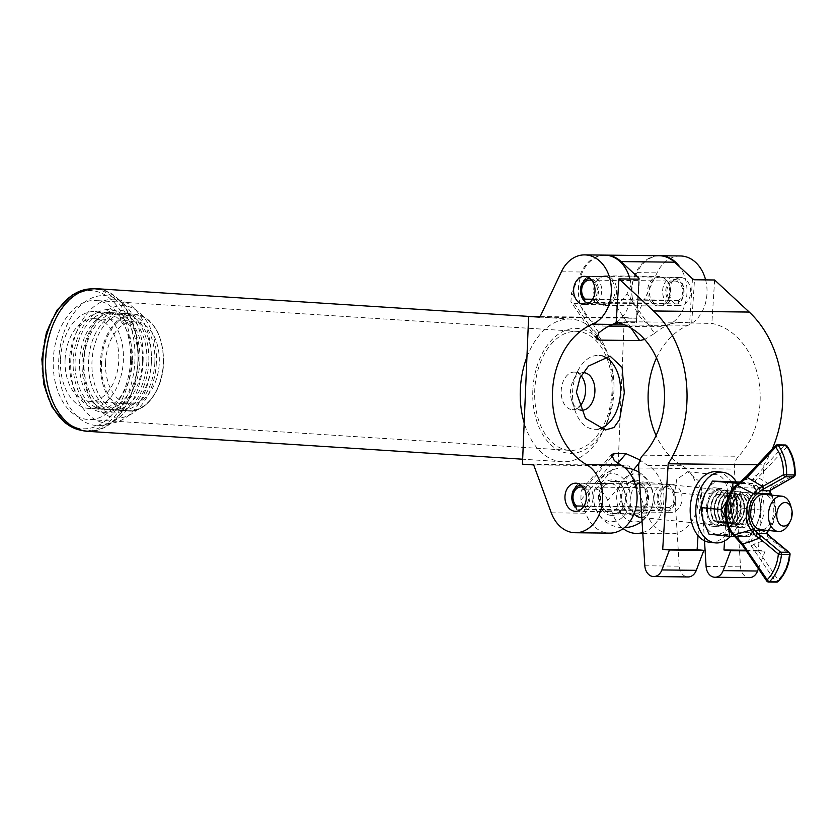 <?xml version="1.0" encoding="UTF-8"?>
<svg xmlns="http://www.w3.org/2000/svg" width="837" height="837" viewBox="0 0 837 837"><rect width="100%" height="100%" fill="white"/><g stroke="black" fill="none" stroke-linecap="round" stroke-linejoin="round"><path stroke-width="0.63" stroke-dasharray="4.18 3.14" d="M532.824 390.408A62.576 40.521 93.7 0 0 559.095 450.536A62.576 40.521 93.7 0 0 605.632 425.97A62.576 40.521 93.7 0 0 613.929 391.318A62.576 40.521 93.7 0 0 609.859 360.161A62.576 40.521 93.7 0 0 565.467 330.353A62.576 40.521 93.7 0 0 532.824 390.408M526.933 357.022A71.448 46.276 -86.3 0 1 571.2 319.127A71.448 46.276 -86.3 0 1 608.279 355.369A71.448 46.276 -86.3 0 1 612.935 390.952A71.448 46.276 -86.3 0 1 603.467 430.521A71.448 46.276 -86.3 0 1 562.056 461.731A71.448 46.276 -86.3 0 1 524.171 422.915M130.562 360.444A59.615 38.607 93.7 0 0 95.732 300.514A59.615 38.607 93.7 0 0 53.286 359.575A59.615 38.607 93.7 0 0 88.115 419.504A59.615 38.607 93.7 0 0 130.562 360.444M612.014 391.297A59.615 38.607 93.7 0 0 577.185 331.368A59.615 38.607 93.7 0 0 534.738 390.429A59.615 38.607 93.7 0 0 569.568 450.358A59.615 38.607 93.7 0 0 612.014 391.297M87.351 431.317A71.448 46.276 93.7 0 0 138.231 360.527A71.448 46.276 93.7 0 0 96.496 288.702M604.293 356.761A36.985 23.949 93.7 0 0 598.915 355.443A36.985 23.949 93.7 0 0 577.488 371.597A36.985 23.949 93.7 0 0 572.581 392.082A36.985 23.949 93.7 0 0 574.998 410.496A36.985 23.949 93.7 0 0 594.186 429.255A36.985 23.949 93.7 0 0 599.574 428.67M582.939 372.716A18.791 12.168 93.7 0 0 573.031 380.919A18.791 12.168 93.7 0 0 570.541 391.329A18.791 12.168 93.7 0 0 571.765 400.682A18.791 12.168 93.7 0 0 580.083 409.984M581.108 375.698A18.791 12.168 93.7 0 0 574.58 372.12A18.791 12.168 93.7 0 0 561.198 390.722A18.791 12.168 93.7 0 0 572.173 409.617A18.791 12.168 93.7 0 0 578.848 407.138M604.942 276.576A14.051 10.703 -89.4 0 0 604.513 276.566A14.051 10.703 -89.4 0 0 593.653 290.209A14.051 10.703 -89.4 0 0 603.77 304.647A14.051 10.703 -89.4 0 0 604.199 304.668A14.051 10.703 -89.4 0 0 615.049 291.014A14.051 10.703 -89.4 0 0 604.942 276.576M610.654 483.587A14.051 10.703 -89.4 0 0 610.225 483.577A14.051 10.703 -89.4 0 0 599.365 497.22A14.051 10.703 -89.4 0 0 609.472 511.669A14.051 10.703 -89.4 0 0 609.901 511.679A14.051 10.703 -89.4 0 0 620.761 498.025A14.051 10.703 -89.4 0 0 610.654 483.587M604.753 255.118A35.499 27.035 -89.4 0 0 581.422 272.004L571.535 292.877L570.918 301.812L574.234 303.454L596.425 335.804M680.586 277.434A14.051 10.703 -89.4 0 0 680.157 277.413A14.051 10.703 -89.4 0 0 669.297 291.067A14.051 10.703 -89.4 0 0 679.403 305.505A14.051 10.703 -89.4 0 0 679.832 305.526A14.051 10.703 -89.4 0 0 690.692 291.872A14.051 10.703 -89.4 0 0 680.586 277.434M660.55 277.204A14.051 10.703 -89.4 0 0 660.121 277.193A14.051 10.703 -89.4 0 0 649.261 290.837A14.051 10.703 -89.4 0 0 659.368 305.275A14.051 10.703 -89.4 0 0 659.797 305.296A14.051 10.703 -89.4 0 0 670.657 291.642A14.051 10.703 -89.4 0 0 660.55 277.204M659.828 255.745A35.499 27.035 -89.4 0 0 637.02 272.632L627.133 293.505L654.534 333.44L644.668 339.456M680.397 255.965A35.499 27.035 -89.4 0 0 657.055 272.862L635.565 318.248L624.308 317.526L618.124 465.278L629.372 466L646.959 513.897A35.499 27.035 -89.4 0 0 670.929 533.818A35.499 27.035 -89.4 0 0 697.744 505.684A35.499 27.035 -89.4 0 0 682.228 465.749A75.152 57.23 90.6 0 1 656.082 435.512M671.912 484.288A14.051 10.703 -89.4 0 0 671.483 484.267A14.051 10.703 -89.4 0 0 660.634 497.921A14.051 10.703 -89.4 0 0 670.74 512.359A14.051 10.703 -89.4 0 0 671.169 512.37A14.051 10.703 -89.4 0 0 682.019 498.726A14.051 10.703 -89.4 0 0 671.912 484.288M637.501 483.891A14.051 10.703 -89.4 0 0 637.072 483.88A14.051 10.703 -89.4 0 0 626.212 497.523A14.051 10.703 -89.4 0 0 636.319 511.972A14.051 10.703 -89.4 0 0 636.748 511.982A14.051 10.703 -89.4 0 0 647.608 498.339A14.051 10.703 -89.4 0 0 637.501 483.891M639.939 459.921L641.1 460.8L638.976 463.311M654.534 333.44A75.152 57.23 90.6 0 1 668.083 325.038A35.499 27.035 -89.4 0 0 679.906 267.108M656.511 357.943A75.152 57.23 90.6 0 1 688.119 325.269A35.499 27.035 -89.4 0 0 705.612 279.882M642.753 532.541A35.499 27.035 -89.4 0 0 663.814 501.206A35.499 27.035 -89.4 0 0 647.817 465.362A75.152 57.23 90.6 0 1 641.1 460.8M633.609 469.662L607.704 500.348L612.538 513.51A35.499 27.035 -89.4 0 0 623.136 528.597M607.704 500.348C604.764 493.663 600.851 489.938 595.965 489.185L584.467 489.059L581.171 490.492L580.857 500.045L585.691 513.207A35.499 27.035 -89.4 0 0 609.66 533.127M533.692 464.922L629.372 466M539.886 317.171L635.565 318.248M631.129 328.146L614.494 303.915L574.234 303.454M614.494 303.915C619.443 303.297 623.649 299.824 627.133 293.505M522.445 464.2L618.124 465.278M616.283 322.371A35.499 27.035 -89.4 0 0 629.968 279.035M540.158 316.574L624.308 317.526M639.091 279.139L636.298 322.58L638.913 279.129M616.168 322.35L636.141 322.381A75.152 57.23 90.6 0 0 633.18 321.973A75.152 57.23 90.6 0 0 629.225 321.753L682.72 322.36A75.152 57.23 -89.4 0 0 666.053 325.415A35.499 27.035 90.6 0 1 658.499 326.733A35.499 27.035 90.6 0 1 656.626 326.629A35.499 27.035 90.6 0 1 631.904 289.696A35.499 27.035 90.6 0 1 659.305 255.735M692.471 278.763L689.636 322.988L711.848 323.427A75.152 57.23 90.6 0 1 758.291 378.104A75.152 57.23 90.6 0 1 738.59 456.249A14.794 11.268 -89.4 0 0 734.384 469.076L740.515 566.848A11.833 9.008 -89.4 0 0 749.366 577.635M689.636 322.988A75.152 57.23 -89.4 0 0 686.675 322.58A75.152 57.23 -89.4 0 0 682.72 322.36M657.955 305.976A14.794 11.268 90.6 0 1 647.65 290.596A14.794 11.268 90.6 0 1 659.075 276.44A14.794 11.268 90.6 0 1 659.849 276.482A14.794 11.268 90.6 0 1 670.155 291.872A14.794 11.268 90.6 0 1 658.74 306.028A14.794 11.268 90.6 0 1 657.955 305.976M606.354 275.875A14.794 11.268 -89.4 0 0 605.58 275.833A14.794 11.268 -89.4 0 0 594.155 289.989A14.794 11.268 -89.4 0 0 604.46 305.379A14.794 11.268 -89.4 0 0 605.245 305.421A14.794 11.268 -89.4 0 0 616.66 291.266A14.794 11.268 -89.4 0 0 606.354 275.875M605.287 255.128A35.499 27.035 -89.4 0 0 578.388 289.435A35.499 27.035 -89.4 0 0 603.132 326.022A35.499 27.035 -89.4 0 0 605.005 326.127A35.499 27.035 -89.4 0 0 609.859 325.603M624.726 324.944L666.053 325.415M746.217 550.861L765.123 551.081L758.385 550.39L763.878 464.849A104.73 79.756 -89.4 0 0 772.237 449.082M758.416 568.773L765.123 551.081M745.788 550.244L758.385 550.39M714.631 279.987L711.848 323.427M618.658 322.915A75.152 57.23 90.6 0 1 629.225 321.753M704.492 540.807L701.469 492.763L698.215 480.584L687.533 471.744L676.694 479.549L674.632 492.459L679.257 566.157A11.833 9.008 -89.4 0 0 688.108 576.944M698.027 535.586L700.621 495.127A20.705 13.392 -84.1 0 1 716.158 474.673A20.705 13.392 -84.1 0 1 727.468 495.431L724.549 540.964M757.433 464.776L763.878 464.849M667.466 303.235L669.83 301.393A11.875 9.04 90.6 0 1 665.739 290.837A11.875 9.04 90.6 0 1 675.271 279.558A11.875 9.04 90.6 0 1 683.798 291.987A11.875 9.04 90.6 0 1 678.849 301.969L678.179 303.925A14.093 10.735 -89.4 0 0 684.049 292.082A14.093 10.735 -89.4 0 0 673.492 277.309A14.093 10.735 -89.4 0 0 662.622 290.711A14.093 10.735 -89.4 0 0 667.466 303.235L585.115 302.303A14.093 10.735 90.6 0 1 580.261 289.78A14.093 10.735 90.6 0 1 591.142 276.377A14.093 10.735 90.6 0 1 601.698 291.15A14.093 10.735 90.6 0 1 595.829 302.994L593.109 299.656A10.358 7.889 -89.4 0 0 597.419 290.952A10.358 7.889 -89.4 0 0 592.052 280.615M593.621 301.006A11.875 9.04 -89.4 0 0 598.57 291.025A11.875 9.04 -89.4 0 0 590.2 278.606M678.849 301.969L678.336 300.619A10.358 7.889 -89.4 0 0 682.647 291.914A10.358 7.889 -89.4 0 0 674.884 281.054A10.358 7.889 -89.4 0 0 666.901 290.91A10.358 7.889 -89.4 0 0 670.458 300.117L592.586 299.238M678.179 303.925L595.829 302.994M678.336 300.619L593.109 299.656M670.458 300.117L669.83 301.393M658.792 510.089L661.157 508.237A11.875 9.04 90.6 0 1 657.076 497.68A11.875 9.04 90.6 0 1 666.597 486.402A11.875 9.04 90.6 0 1 675.124 498.842A11.875 9.04 90.6 0 1 670.186 508.823L669.506 510.779A14.093 10.735 -89.4 0 0 675.375 498.936A14.093 10.735 -89.4 0 0 664.819 484.152A14.093 10.735 -89.4 0 0 653.948 497.555A14.093 10.735 -89.4 0 0 658.792 510.089L576.442 509.158A14.093 10.735 90.6 0 1 571.598 496.623A14.093 10.735 90.6 0 1 582.468 483.221A14.093 10.735 90.6 0 1 593.025 498.005A14.093 10.735 90.6 0 1 587.155 509.848L584.435 506.511A10.358 7.889 -89.4 0 0 588.746 497.806A10.358 7.889 -89.4 0 0 583.379 487.458M584.958 507.85A11.875 9.04 -89.4 0 0 589.897 497.879A11.875 9.04 -89.4 0 0 581.537 485.45M670.186 508.823L669.663 507.473A10.358 7.889 -89.4 0 0 673.973 498.768A10.358 7.889 -89.4 0 0 666.221 487.908A10.358 7.889 -89.4 0 0 658.227 497.753A10.358 7.889 -89.4 0 0 661.785 506.971L583.923 506.082M669.506 510.779L587.155 509.848M669.663 507.473L584.435 506.511M661.785 506.971L661.157 508.237M610.843 515.351A17.755 13.518 90.6 0 1 598.507 496.268A17.755 13.518 90.6 0 1 613.123 479.957A17.755 13.518 90.6 0 1 625.459 499.03A17.755 13.518 90.6 0 1 610.843 515.351M613.981 481.442A16.269 12.388 -89.4 0 0 613.123 481.39A16.269 12.388 -89.4 0 0 600.568 496.958A16.269 12.388 -89.4 0 0 611.899 513.887A16.269 12.388 -89.4 0 0 612.757 513.928A16.269 12.388 -89.4 0 0 625.323 498.36A16.269 12.388 -89.4 0 0 613.981 481.442M636.13 480.208A17.755 13.518 -89.4 0 0 621.525 496.529A17.755 13.518 -89.4 0 0 633.86 515.602A17.755 13.518 -89.4 0 0 648.466 499.291A17.755 13.518 -89.4 0 0 636.13 480.208M632.992 514.117A16.269 12.388 90.6 0 1 621.65 497.199A16.269 12.388 90.6 0 1 634.216 481.631A16.269 12.388 90.6 0 1 635.074 481.673A16.269 12.388 90.6 0 1 646.405 498.601A16.269 12.388 90.6 0 1 633.85 514.169A16.269 12.388 90.6 0 1 632.992 514.117M790.62 505.443A17.755 11.477 -84.1 0 1 791.478 513.96A17.755 11.477 -84.1 0 1 788.695 524.192M639.614 482.614A17.755 11.477 -84.1 0 1 643.538 481.986A17.755 11.477 -84.1 0 1 653.237 499.783A17.755 11.477 -84.1 0 1 639.918 517.308M634.027 513.866A17.755 11.477 -84.1 0 1 630.219 499.522A24.032 18.309 -89.4 0 0 613.521 473.69A24.032 18.309 -89.4 0 0 596.237 485.523A24.032 18.309 -89.4 0 0 595.965 509.419A24.032 18.309 -89.4 0 0 610.445 521.618A24.032 18.309 -89.4 0 0 630.219 499.522A17.755 11.477 -84.1 0 1 635.565 485.606M653.237 499.783A24.032 18.309 -89.4 0 0 651.008 486.14A24.032 18.309 -89.4 0 0 636.528 473.941A24.032 18.309 -89.4 0 0 616.754 496.038A24.032 18.309 -89.4 0 0 633.452 521.87A24.032 18.309 -89.4 0 0 650.736 510.036A24.032 18.309 -89.4 0 0 653.237 499.783M709.671 542.303A35.499 22.955 95.9 0 0 736.309 507.253A35.499 22.955 95.9 0 0 716.922 471.67M730.617 536.329A35.499 22.955 95.9 0 0 741.917 507.829A35.499 22.955 95.9 0 0 736.162 481.704M706.449 507.421A19.23 12.429 95.9 0 0 716.943 526.693A19.23 12.429 95.9 0 0 731.371 507.703A19.23 12.429 95.9 0 0 720.866 488.431A19.23 12.429 95.9 0 0 706.449 507.421M700.831 506.845A19.23 12.429 95.9 0 0 711.335 526.117A19.23 12.429 95.9 0 0 725.763 507.128A19.23 12.429 95.9 0 0 715.258 487.856A19.23 12.429 95.9 0 0 700.831 506.845M738.516 527.394A17.755 11.477 95.9 0 0 751.155 509.827A17.755 11.477 95.9 0 0 740.787 491.999A17.755 11.477 95.9 0 0 728.148 509.566A17.755 11.477 95.9 0 0 738.516 527.394M740.096 524.883A15.087 9.751 95.9 0 0 750.81 510.392A15.087 9.751 95.9 0 0 742.607 494.824A15.087 9.751 95.9 0 0 742.032 494.793A15.087 9.751 95.9 0 0 731.318 509.283A15.087 9.751 95.9 0 0 739.531 524.851A15.087 9.751 95.9 0 0 740.096 524.883M737.271 524.59A15.087 9.751 95.9 0 0 747.985 510.099A15.087 9.751 95.9 0 0 739.772 494.541A15.087 9.751 95.9 0 0 739.207 494.5A15.087 9.751 95.9 0 0 728.493 508.99A15.087 9.751 95.9 0 0 736.696 524.558A15.087 9.751 95.9 0 0 737.271 524.59M735.064 527.038A17.755 11.477 95.9 0 0 747.713 509.471A17.755 11.477 95.9 0 0 737.345 491.643A17.755 11.477 95.9 0 0 724.696 509.21A17.755 11.477 95.9 0 0 735.064 527.038M736.654 524.527A15.087 9.751 95.9 0 0 747.368 510.036A15.087 9.751 95.9 0 0 739.155 494.468A15.087 9.751 95.9 0 0 738.59 494.437A15.087 9.751 95.9 0 0 727.876 508.927A15.087 9.751 95.9 0 0 736.079 524.496A15.087 9.751 95.9 0 0 736.654 524.527M733.819 524.234A15.087 9.751 95.9 0 0 744.532 509.743A15.087 9.751 95.9 0 0 736.33 494.186A15.087 9.751 95.9 0 0 735.754 494.154A15.087 9.751 95.9 0 0 725.041 508.645A15.087 9.751 95.9 0 0 733.254 524.203A15.087 9.751 95.9 0 0 733.819 524.234M731.622 526.682A17.755 11.477 95.9 0 0 744.26 509.116A17.755 11.477 95.9 0 0 733.892 491.288A17.755 11.477 95.9 0 0 721.253 508.854A17.755 11.477 95.9 0 0 731.622 526.682M733.202 524.171A15.087 9.751 95.9 0 0 743.915 509.681A15.087 9.751 95.9 0 0 735.713 494.123A15.087 9.751 95.9 0 0 735.137 494.092A15.087 9.751 95.9 0 0 724.423 508.572A15.087 9.751 95.9 0 0 732.637 524.14A15.087 9.751 95.9 0 0 733.202 524.171M730.377 523.878A15.087 9.751 95.9 0 0 741.09 509.388A15.087 9.751 95.9 0 0 732.877 493.83A15.087 9.751 95.9 0 0 732.312 493.799A15.087 9.751 95.9 0 0 721.599 508.289A15.087 9.751 95.9 0 0 729.801 523.847A15.087 9.751 95.9 0 0 730.377 523.878M728.169 526.327A17.755 11.477 95.9 0 0 740.818 508.76A17.755 11.477 95.9 0 0 730.45 490.932A17.755 11.477 95.9 0 0 717.801 508.498A17.755 11.477 95.9 0 0 728.169 526.327M729.759 523.816A15.087 9.751 95.9 0 0 740.473 509.325A15.087 9.751 95.9 0 0 732.26 493.767A15.087 9.751 95.9 0 0 731.684 493.736A15.087 9.751 95.9 0 0 720.981 508.226A15.087 9.751 95.9 0 0 729.184 523.784A15.087 9.751 95.9 0 0 729.759 523.816M726.924 523.533A15.087 9.751 95.9 0 0 737.638 509.042A15.087 9.751 95.9 0 0 729.435 493.474A15.087 9.751 95.9 0 0 728.86 493.443A15.087 9.751 95.9 0 0 718.146 507.933A15.087 9.751 95.9 0 0 726.359 523.491A15.087 9.751 95.9 0 0 726.924 523.533M724.727 525.971A17.755 11.477 95.9 0 0 737.366 508.404A17.755 11.477 95.9 0 0 726.997 490.576A17.755 11.477 95.9 0 0 714.359 508.143A17.755 11.477 95.9 0 0 724.727 525.971M726.307 523.47A15.087 9.751 95.9 0 0 737.02 508.98A15.087 9.751 95.9 0 0 728.818 493.411A15.087 9.751 95.9 0 0 728.242 493.38A15.087 9.751 95.9 0 0 717.529 507.871A15.087 9.751 95.9 0 0 725.731 523.428A15.087 9.751 95.9 0 0 726.307 523.47M723.482 523.177A15.087 9.751 95.9 0 0 734.195 508.687A15.087 9.751 95.9 0 0 725.982 493.119A15.087 9.751 95.9 0 0 725.407 493.087A15.087 9.751 95.9 0 0 714.704 507.578A15.087 9.751 95.9 0 0 722.906 523.146A15.087 9.751 95.9 0 0 723.482 523.177M721.274 525.626A17.755 11.477 95.9 0 0 733.913 508.059A17.755 11.477 95.9 0 0 723.545 490.231A17.755 11.477 95.9 0 0 710.906 507.797A17.755 11.477 95.9 0 0 721.274 525.626M722.865 523.115A15.087 9.751 95.9 0 0 733.578 508.624A15.087 9.751 95.9 0 0 725.365 493.056A15.087 9.751 95.9 0 0 724.79 493.024A15.087 9.751 95.9 0 0 714.087 507.515A15.087 9.751 95.9 0 0 722.289 523.083A15.087 9.751 95.9 0 0 722.865 523.115M720.029 522.822A15.087 9.751 95.9 0 0 730.743 508.331A15.087 9.751 95.9 0 0 722.54 492.773A15.087 9.751 95.9 0 0 721.965 492.731A15.087 9.751 95.9 0 0 711.251 507.222A15.087 9.751 95.9 0 0 719.454 522.79A15.087 9.751 95.9 0 0 720.029 522.822M717.832 525.27A17.755 11.477 95.9 0 0 730.471 507.703A17.755 11.477 95.9 0 0 720.102 489.875A17.755 11.477 95.9 0 0 707.464 507.442A17.755 11.477 95.9 0 0 717.832 525.27M719.412 522.759A15.087 9.751 95.9 0 0 730.126 508.268A15.087 9.751 95.9 0 0 721.923 492.711A15.087 9.751 95.9 0 0 721.348 492.669A15.087 9.751 95.9 0 0 710.634 507.159A15.087 9.751 95.9 0 0 718.837 522.727A15.087 9.751 95.9 0 0 719.412 522.759M720.071 489.927A17.703 11.446 -84.1 0 1 730.408 507.693A17.703 11.446 -84.1 0 1 717.801 525.207A17.703 11.446 -84.1 0 1 707.464 507.442A17.703 11.446 -84.1 0 1 720.071 489.927M744.239 492.344A17.755 11.477 -84.1 0 1 744.909 492.386A17.755 11.477 -84.1 0 1 754.566 510.696A17.755 11.477 -84.1 0 1 741.959 527.739A17.755 11.477 -84.1 0 1 741.289 527.708A17.755 11.477 -84.1 0 1 731.632 509.398A17.755 11.477 -84.1 0 1 744.239 492.344M742.021 527.749A17.755 11.477 95.9 0 0 754.618 510.706A17.755 11.477 95.9 0 0 744.972 492.397A17.755 11.477 95.9 0 0 744.292 492.355A17.755 11.477 95.9 0 0 731.695 509.398A17.755 11.477 95.9 0 0 741.341 527.708A17.755 11.477 95.9 0 0 742.021 527.749A17.755 11.477 -84.1 0 1 741.341 527.708A17.755 11.477 -84.1 0 1 731.695 509.398A17.755 11.477 -84.1 0 1 744.292 492.355A17.755 11.477 -84.1 0 1 744.972 492.397A17.755 11.477 -84.1 0 1 754.618 510.706A17.755 11.477 -84.1 0 1 742.021 527.749M742.649 494.855A15.087 9.751 -84.1 0 1 743.225 494.887A15.087 9.751 -84.1 0 1 751.427 510.455A15.087 9.751 -84.1 0 1 740.724 524.945A15.087 9.751 -84.1 0 1 740.149 524.914A15.087 9.751 -84.1 0 1 731.936 509.346A15.087 9.751 -84.1 0 1 742.649 494.855M720.04 489.865A17.755 11.477 -84.1 0 1 730.408 507.693A17.755 11.477 -84.1 0 1 717.769 525.259A17.755 11.477 -84.1 0 1 707.401 507.431A17.755 11.477 -84.1 0 1 720.04 489.865M730.994 491.591L726.872 501.049M725.71 518.532L728.703 528.45M734.886 536.465L749.607 536.527L728.975 534.404L709.044 534.184M728.975 534.404L733.003 521.012L740.64 507.975L734.708 494.458L732.385 481.317M749.607 536.527L757.244 523.491L761.283 510.089L740.64 507.975M761.283 510.089L758.95 496.948L753.018 483.43L739.918 482.091M753.018 483.43L738.59 483.378M733.003 521.012A26.627 17.221 -84.1 0 1 717.204 534.111A26.627 17.221 -84.1 0 1 703.111 520.666A26.627 17.221 -84.1 0 1 704.817 494.123A26.627 17.221 -84.1 0 1 720.615 481.024A26.627 17.221 -84.1 0 1 734.708 494.458A26.627 17.221 -84.1 0 1 733.003 521.012M741.456 536.601A26.627 17.221 -84.1 0 1 727.363 523.156A26.627 17.221 95.9 0 1 729.069 496.613A26.627 17.221 95.9 0 1 744.857 483.504A26.627 17.221 95.9 0 1 758.95 496.948A26.627 17.221 95.9 0 1 757.244 523.491A26.627 17.221 95.9 0 1 741.456 536.601M643.538 481.986L764.055 494.353A17.755 11.477 -84.1 0 1 773.702 512.662A17.755 11.477 -84.1 0 1 761.105 529.706M757.046 486.391L770.95 493.84A22.662 14.647 -84.1 0 1 768.617 530.124L753.97 534.383A28.751 18.592 95.9 0 0 757.046 486.391A2.218 1.465 137.4 0 0 754.022 487.94L735.148 487.73L776.066 445.41L784.123 445.493L752.651 479.622L754.022 487.94A26.617 17.211 -84.1 0 1 751.166 532.374L748.696 541.162L751.071 545.661A2.218 0.973 145.7 0 0 753.771 544.196L770.218 538.348A2.218 1.224 129.8 0 0 770.197 536.622M773.189 488.567A2.218 1.318 -119.5 0 0 773.534 486.653L758.05 477.529L786.623 447.24A37.801 28.782 90.6 0 1 794.376 474.882L770.364 488.17L769.841 492.198L770.95 493.84M767.644 530.407L769.109 528.534A20.527 13.277 95.9 0 0 771.222 495.661L770.762 495.033M742.45 545.337A2.218 0.973 145.7 0 0 743.015 545.567L732.291 532.165A26.617 17.211 -84.1 0 1 735.148 487.73A2.218 1.36 -133 0 1 735.315 486.276M772.07 495.169L776.014 512.914L769.036 529.894A2.218 1.297 -136.5 0 1 768.617 530.124L767.299 531.736L767.278 536.151L789.281 554.209A37.801 28.782 90.6 0 1 778.096 579.905L751.448 540.514L753.164 535.105A2.218 1.465 -130.9 0 1 750.412 533.2M753.373 487.103A2.218 1.569 134.7 0 1 756.334 485.659L755.288 480.574L758.05 477.529A2.218 1.109 -136.7 0 0 755.56 475.793M746.949 475.897A2.218 1.109 -136.7 0 1 747.504 475.698M742.932 479.465L752.651 479.622A2.218 1.622 -150.6 0 1 755.288 480.574M770.364 488.17A2.218 1.643 -125.3 0 1 770.061 490.524M736.246 485.491A2.218 1.371 -128 0 0 735.943 486.904M771.442 495.106A2.218 1.412 141.2 0 1 771.222 495.661M732.344 533.839A2.218 1.465 137.4 0 1 732.291 532.165L751.166 532.374A2.218 1.36 -133 0 0 753.97 534.383M768.512 530.491L769.036 529.894A2.218 1.297 -136.5 0 0 769.109 528.534M733.181 534.665A2.218 1.465 132.1 0 1 732.982 533.002M738.945 541.141L748.696 541.162A2.218 1.496 160.1 0 0 751.448 540.514M767.278 536.151A2.218 1.548 136.6 0 0 767.383 534.016M65.077 359.701A41.421 26.826 -86.3 0 1 94.571 318.677A41.421 26.826 -86.3 0 1 118.77 360.308A41.421 26.826 -86.3 0 1 89.277 401.341A41.421 26.826 -86.3 0 1 65.077 359.701M105.577 362.295A41.421 26.826 -86.3 0 1 135.071 321.272A41.421 26.826 -86.3 0 1 159.26 362.902A41.421 26.826 -86.3 0 1 129.766 403.936A41.421 26.826 -86.3 0 1 105.577 362.295M154.866 362.379A48.525 31.419 -86.3 0 1 120.319 410.444A48.525 31.419 -86.3 0 1 91.976 361.668A48.525 31.419 -86.3 0 1 126.523 313.603A48.525 31.419 -86.3 0 1 154.866 362.379M156.383 362.212A56.215 36.399 -86.3 0 1 117.599 417.945A56.215 36.399 -86.3 0 1 83.522 361.396A56.215 36.399 -86.3 0 1 122.296 305.662A56.215 36.399 -86.3 0 1 156.383 362.212M151.392 362.159A48.525 31.419 -86.3 0 1 116.845 410.224A48.525 31.419 -86.3 0 1 88.502 361.448A48.525 31.419 -86.3 0 1 123.049 313.383A48.525 31.419 -86.3 0 1 151.392 362.159M146.893 361.877A48.525 31.419 -86.3 0 1 112.346 409.942A48.525 31.419 -86.3 0 1 84.003 361.165A48.525 31.419 -86.3 0 1 118.551 313.09A48.525 31.419 -86.3 0 1 146.893 361.877M148.808 361.898A51.475 33.334 -86.3 0 1 113.298 412.934A51.475 33.334 -86.3 0 1 82.089 361.134A51.475 33.334 -86.3 0 1 117.599 310.098A51.475 33.334 -86.3 0 1 148.808 361.898M151.309 361.689A62.126 40.239 -86.3 0 1 108.444 423.292A62.126 40.239 -86.3 0 1 70.779 360.778A62.126 40.239 -86.3 0 1 113.644 299.175A62.126 40.239 -86.3 0 1 151.309 361.689M142.489 361.594A48.525 31.419 -86.3 0 1 107.942 409.659A48.525 31.419 -86.3 0 1 79.599 360.883A48.525 31.419 -86.3 0 1 114.146 312.808A48.525 31.419 -86.3 0 1 142.489 361.594M137.99 361.302A48.525 31.419 -86.3 0 1 103.443 409.366A48.525 31.419 -86.3 0 1 75.1 360.59A48.525 31.419 -86.3 0 1 109.647 312.525A48.525 31.419 -86.3 0 1 137.99 361.302M139.915 361.322A51.475 33.334 -86.3 0 1 104.395 412.359A51.475 33.334 -86.3 0 1 73.185 360.569A51.475 33.334 -86.3 0 1 108.705 309.533A51.475 33.334 -86.3 0 1 139.915 361.322M143.106 361.061A65.087 42.153 -86.3 0 1 98.201 425.594A65.087 42.153 -86.3 0 1 58.736 360.109A65.087 42.153 -86.3 0 1 103.652 295.576A65.087 42.153 -86.3 0 1 143.106 361.061M132.372 360.946A48.525 31.419 -86.3 0 1 97.824 409.011A48.525 31.419 -86.3 0 1 69.481 360.234A48.525 31.419 -86.3 0 1 104.029 312.159A48.525 31.419 -86.3 0 1 132.372 360.946M60.473 359.648A48.525 31.419 93.7 0 0 88.816 408.435A48.525 31.419 93.7 0 0 123.374 360.36A48.525 31.419 93.7 0 0 95.031 311.584A48.525 31.419 93.7 0 0 60.473 359.648M45.909 359.491A71.009 45.983 93.7 0 0 87.383 430.867A71.009 45.983 93.7 0 0 137.938 360.527A71.009 45.983 93.7 0 0 96.464 289.152A71.009 45.983 93.7 0 0 45.909 359.491M561.376 271.774L581.422 272.004M637.02 272.632L657.055 272.862M668.083 325.038L688.119 325.269M647.817 465.362L682.228 465.749M551.28 512.819L585.691 513.207M612.538 513.51L646.959 513.897M598.926 332.812L571.535 292.877M595.965 489.185L617.936 463.175M611.408 457.148L584.467 489.059M580.857 500.045L614.253 460.496M642.91 455.171L738.59 456.249M706.104 566.461L740.515 566.848M638.704 467.988L734.384 469.076M644.835 565.77L679.257 566.157M674.632 492.459L700.621 495.127M701.469 492.763L727.468 495.431M691.707 323.208L694.501 279.757M751.071 545.661L775.397 581.38L767.351 581.286L743.015 545.567M794.02 476.797A2.218 1.318 60.5 0 0 794.376 474.882L795.15 474.945M786.979 445.922A2.218 1.004 -35.7 0 1 786.623 447.24A2.218 1.109 -136.7 0 0 784.123 445.493A2.218 1.695 90.6 0 1 785.2 445.002M766.776 581.056A2.218 0.973 145.7 0 0 767.351 581.286A2.218 1.695 90.6 0 0 768.586 582.018M790.044 554.397L789.281 554.209A2.218 1.224 129.8 0 0 789.26 552.483M776.642 582.113A2.218 1.695 90.6 0 1 775.397 581.38A2.218 0.973 -34.3 0 0 778.096 579.905A2.218 1.13 -135.1 0 1 778.232 581.464M163.299 362.923A48.525 31.419 -86.3 0 1 128.752 410.988A48.525 31.419 -86.3 0 1 100.409 362.212A48.525 31.419 -86.3 0 1 134.956 314.147A48.525 31.419 -86.3 0 1 163.299 362.923M101.455 362.254A47.782 30.948 93.7 0 0 130.415 410.329A47.782 30.948 93.7 0 0 163.382 362.955A47.782 30.948 93.7 0 0 134.422 314.879A47.782 30.948 93.7 0 0 101.455 362.254M81.503 430.354A71.009 45.983 93.7 0 0 84.37 430.678A71.009 45.983 93.7 0 0 134.924 360.339A71.009 45.983 93.7 0 0 93.451 288.953A71.009 45.983 93.7 0 0 90.574 288.911M131.681 360.192A69.199 44.811 -86.3 0 1 83.941 428.795A69.199 44.811 -86.3 0 1 41.986 359.178A69.199 44.811 -86.3 0 1 89.726 290.565A69.199 44.811 -86.3 0 1 131.681 360.192M605.632 425.97L603.467 430.521M577.185 331.368L95.732 300.514M562.056 461.731L522.654 459.21M571.2 319.127L529.549 316.459M569.568 450.358L88.115 419.504M609.859 360.161L608.279 355.369M573.031 380.919L577.488 371.597M574.58 372.12L583.923 372.716M598.915 355.443L610.089 356.164M584.477 276.336L604.513 276.566M575.804 483.19L610.225 483.577M660.121 277.193L680.157 277.413M637.072 483.88L671.483 484.267M642.816 533.504L670.929 533.818M636.748 511.982L671.169 512.37M659.797 305.296L679.832 305.526M575.49 511.292L609.901 511.679M584.163 304.438L604.199 304.668M594.186 429.255L605.36 429.977M572.173 409.617L581.516 410.214M571.765 400.682L574.998 410.496M581.171 490.492L611.565 454.512M596.352 338.88L570.918 301.812M605.58 275.833L659.075 276.44M605.005 326.127L608.75 326.168M627.896 326.388L658.499 326.733M605.245 305.421L658.74 306.028M687.533 471.744L716.158 474.673M636.654 322.538L639.458 278.909M674.884 281.054L589.656 280.092M673.492 277.309L591.142 276.377M666.221 487.908L580.993 486.946M664.819 484.152L582.468 483.221M741.289 527.708L641.812 517.507M634.216 481.631L613.123 481.39M651.008 486.14A29.881 29.881 0 0 0 638.966 472.214M625.03 467.935A29.881 29.881 0 0 0 596.237 485.523M595.965 509.419A29.881 29.881 0 0 0 624.36 527.645M642.042 521.2A29.881 29.881 0 0 0 650.736 510.036M633.85 514.169L612.757 513.928M711.335 526.117L716.943 526.693M715.258 487.856L720.866 488.431M764.055 494.353L744.909 492.386M722.54 492.773L721.923 492.711M725.982 493.119L725.365 493.056M729.435 493.474L728.818 493.411M732.877 493.83L732.26 493.767M736.33 494.186L735.713 494.123M739.772 494.541L739.155 494.468M743.225 494.887L742.607 494.824M740.149 524.914L739.531 524.851M736.696 524.558L736.079 524.496M733.254 524.203L732.637 524.14M729.801 523.847L729.184 523.784M726.359 523.491L725.731 523.428M722.906 523.146L722.289 523.083M719.454 522.79L718.837 522.727M120.319 410.444L128.752 410.988C146.172 412.777 162.912 389.372 163.56 362.944C163.1 334.329 153.569 318.06 134.956 314.147L126.523 313.603M87.383 430.867L81.576 430.375M135.071 321.272L94.571 318.677M116.845 410.224L112.346 409.942M107.942 409.659L103.443 409.366M97.824 409.011L88.816 408.435M90.647 288.901L96.464 289.152M104.029 312.159L95.031 311.584M114.146 312.808L109.647 312.525M123.049 313.383L118.551 313.09M129.766 403.936L89.277 401.341"/><path stroke-width="1.26" d="M524.171 422.915A71.448 46.276 -86.3 0 1 520.321 389.906A71.448 46.276 -86.3 0 1 526.933 357.022M529.549 316.459L96.496 288.702A71.448 46.276 93.7 0 0 45.616 359.481A71.448 46.276 93.7 0 0 87.351 431.317L522.654 459.21M599.574 428.67A36.985 23.949 93.7 0 0 620.52 392.626A36.985 23.949 93.7 0 0 604.293 356.761M580.083 409.984A18.791 12.168 93.7 0 0 581.516 410.214A18.791 12.168 93.7 0 0 594.898 391.601A18.791 12.168 93.7 0 0 583.923 372.716A18.791 12.168 93.7 0 0 582.939 372.716M578.848 407.138A18.791 12.168 93.7 0 0 585.555 391.005A18.791 12.168 93.7 0 0 581.108 375.698M576.369 392.323L580.02 377.822L588.505 366.062L610.089 356.164L622.09 367.328L624.297 392.867L619.558 419.609L613.939 427.529L605.36 429.977L585.481 418.312L576.369 392.323M584.906 276.356A14.051 10.703 -89.4 0 0 584.477 276.336A14.051 10.703 -89.4 0 0 573.617 289.989A14.051 10.703 -89.4 0 0 583.724 304.427A14.051 10.703 -89.4 0 0 584.163 304.438A14.051 10.703 -89.4 0 0 595.013 290.795A14.051 10.703 -89.4 0 0 584.906 276.356M576.233 483.2A14.051 10.703 -89.4 0 0 575.804 483.19A14.051 10.703 -89.4 0 0 564.954 496.833A14.051 10.703 -89.4 0 0 575.061 511.271A14.051 10.703 -89.4 0 0 575.49 511.292A14.051 10.703 -89.4 0 0 586.339 497.638A14.051 10.703 -89.4 0 0 576.233 483.2M585.806 254.929A35.499 27.035 -89.4 0 0 584.718 254.887A35.499 27.035 -89.4 0 0 561.376 271.774L539.886 317.171L528.639 316.449L522.445 464.2L533.692 464.922L551.28 512.819A35.499 27.035 -89.4 0 0 575.249 532.74A35.499 27.035 -89.4 0 0 602.065 504.596A35.499 27.035 -89.4 0 0 586.549 464.661A75.152 57.23 90.6 0 1 552.493 392.051A75.152 57.23 90.6 0 1 592.439 324.181A35.499 27.035 -89.4 0 0 611.146 285.741A35.499 27.035 -89.4 0 0 585.806 254.929M629.968 279.035A35.499 27.035 -89.4 0 0 605.842 255.159A35.499 27.035 -89.4 0 0 604.753 255.118L584.718 254.887M679.906 267.108A35.499 27.035 -89.4 0 0 661.45 255.787A35.499 27.035 -89.4 0 0 660.362 255.745A35.499 27.035 -89.4 0 0 659.828 255.745M705.612 279.882A35.499 27.035 -89.4 0 0 681.485 256.007A35.499 27.035 -89.4 0 0 680.397 255.965L660.362 255.745M617.936 463.175L625.971 453.664L639.939 459.921M625.971 453.664L614.463 453.528L611.408 457.148M575.249 532.74L609.66 533.127A35.499 27.035 -89.4 0 0 636.476 504.983A35.499 27.035 -89.4 0 0 620.97 465.048A75.152 57.23 90.6 0 1 614.253 460.496L611.565 454.512L614.463 453.528M644.668 339.456L639.646 340.565L599.376 340.115L596.352 338.88L598.926 332.812A75.152 57.23 90.6 0 1 612.475 324.411A35.499 27.035 -89.4 0 0 616.283 322.371M656.082 435.512A75.152 57.23 90.6 0 1 656.511 357.943M623.136 528.597A35.499 27.035 -89.4 0 0 636.507 533.431A35.499 27.035 -89.4 0 0 642.753 532.541M528.639 316.449L540.158 316.574M616.168 322.35A75.152 57.23 90.6 0 1 662.622 377.027A75.152 57.23 90.6 0 1 642.91 455.171A14.794 11.268 -89.4 0 0 638.704 467.988L644.835 565.77A11.833 9.008 -89.4 0 0 653.687 576.557A11.833 9.008 -89.4 0 0 661.889 569.934L669.443 549.993L662.705 549.302L668.198 463.771A104.73 79.756 -89.4 0 0 653.551 310.966L618.951 278.909L616.168 322.35M609.859 325.603A35.499 27.035 -89.4 0 0 612.558 324.808L624.726 324.944M638.913 279.129L638.976 278.156L621.096 261.583A35.499 27.035 -89.4 0 0 607.683 255.233A35.499 27.035 -89.4 0 0 605.81 255.128A35.499 27.035 -89.4 0 0 605.287 255.128M605.81 255.128L659.305 255.735A35.499 27.035 90.6 0 1 661.178 255.84A35.499 27.035 90.6 0 1 674.591 262.18L692.471 278.763L694.501 279.757L714.631 279.987L749.23 312.055A104.73 79.756 -89.4 0 1 772.237 449.082M724.549 540.964L723.963 549.993L730.701 550.694L723.147 570.635A11.833 9.008 90.6 0 1 714.944 577.248A11.833 9.008 90.6 0 1 706.104 566.461L704.492 540.807M714.944 577.248L749.366 577.635A11.833 9.008 -89.4 0 0 757.569 571.022L758.416 568.773M730.701 550.694L746.217 550.861M723.963 549.993L745.788 550.244M612.558 324.808A75.152 57.23 90.6 0 1 618.658 322.915M653.687 576.557L688.108 576.944A11.833 9.008 -89.4 0 0 696.3 570.332L703.854 550.38L697.127 549.689L698.027 535.586M669.443 549.993L703.854 550.38M662.705 549.302L697.127 549.689M668.198 463.771L757.433 464.776M639.091 279.139L638.976 278.156L639.091 279.139L618.951 278.909M590.2 278.606A11.875 9.04 -89.4 0 0 580.512 289.864A11.875 9.04 -89.4 0 0 584.603 300.431L585.115 302.303M592.052 280.615A10.358 7.889 -89.4 0 0 589.656 280.092A10.358 7.889 -89.4 0 0 581.663 289.947A10.358 7.889 -89.4 0 0 585.23 299.154L584.603 300.431M592.586 299.238L585.23 299.154M581.537 485.45A11.875 9.04 -89.4 0 0 571.849 496.718A11.875 9.04 -89.4 0 0 575.929 507.274L576.442 509.158M583.379 487.458A10.358 7.889 -89.4 0 0 580.993 486.946A10.358 7.889 -89.4 0 0 573 496.791A10.358 7.889 -89.4 0 0 576.557 505.998L575.929 507.274M583.923 506.082L576.557 505.998M776.799 514.2A11.833 7.648 95.9 0 0 781.413 525.5A11.833 7.648 95.9 0 0 790.274 521.2A11.833 7.648 95.9 0 0 792.137 514.378A11.833 7.648 95.9 0 0 791.561 508.697A11.833 7.648 95.9 0 0 783.306 502.838A11.833 7.648 95.9 0 0 776.799 514.2M790.274 521.2L788.695 524.192A17.755 11.477 -84.1 0 1 778.169 531.485A17.755 11.477 -84.1 0 1 768.471 513.698A17.755 11.477 -84.1 0 1 781.789 496.174A17.755 11.477 -84.1 0 1 790.62 505.443L791.561 508.697M641.812 517.507L639.918 517.308A17.755 11.477 -84.1 0 1 634.027 513.866M635.565 485.606A17.755 11.477 -84.1 0 1 639.614 482.614M736.162 481.704A35.499 22.955 95.9 0 0 722.53 472.246L716.922 471.67A35.499 22.955 95.9 0 0 690.284 506.73A35.499 22.955 95.9 0 0 709.671 542.303L715.29 542.878A35.499 22.955 95.9 0 0 730.617 536.329M722.53 472.246A35.499 22.955 95.9 0 0 695.903 507.306A35.499 22.955 95.9 0 0 715.29 542.878M738.59 483.378L712.454 481.087L704.817 494.123L700.789 507.525L703.111 520.666L709.044 534.184L729.686 536.297L728.703 528.45M726.872 501.049L721.421 509.639L700.789 507.525M733.097 483.211L730.994 491.591M721.421 509.639L725.71 518.532M734.886 536.465L729.686 536.297M739.918 482.091L712.454 481.087M761.105 529.706A17.755 11.477 -84.1 0 1 760.425 529.664A17.755 11.477 -84.1 0 1 750.779 511.355A17.755 11.477 -84.1 0 1 763.375 494.311A17.755 11.477 -84.1 0 1 764.055 494.353L781.789 496.174M736.665 486.161A28.751 18.592 95.9 0 0 733.589 534.152L734.331 534.895L751.113 529.926A22.662 14.647 -84.1 0 1 753.446 493.642L737.502 485.439L736.665 486.161A2.218 1.36 -133 0 0 735.315 486.276L735.315 486.276C723.534 496.519 721.787 523.219 732.344 533.839L742.45 545.337L766.776 581.056A2.218 2.218 0 0 0 768.586 582.018A2.218 1.695 90.6 0 0 769.632 581.558L777.688 581.652A40.019 30.477 -89.4 0 0 789.521 554.439L781.465 554.356A40.019 30.477 90.6 0 1 769.632 581.558A2.218 1.13 -135.1 0 1 767.173 579.79A37.801 28.782 -89.4 0 0 778.347 554.084L759.285 538.222L742.848 544.071A2.218 0.973 145.7 0 0 742.45 545.337M785.2 445.002A2.218 1.695 90.6 0 1 786.414 445.692L778.358 445.598A40.019 30.477 90.6 0 1 786.571 474.861L794.616 474.956A40.019 30.477 -89.4 0 0 786.414 445.692A2.218 1.004 -35.7 0 1 786.979 445.922A2.218 2.218 0 0 0 785.2 445.002L777.154 444.907A2.218 1.695 90.6 0 0 776.066 445.41A2.218 1.109 43.3 0 0 775.512 445.608L746.949 475.897A2.218 1.109 -136.7 0 0 747.127 477.404L762.601 486.527L783.442 474.757A37.801 28.782 -89.4 0 0 775.69 447.115L747.127 477.404L737.502 485.439A2.218 1.371 -128 0 0 736.246 485.491L735.315 486.276M769.036 529.894L767.811 531.453A2.218 1.057 -146.7 0 0 767.644 530.407L766.682 533.661L757.914 533.567L761.639 536.36A2.218 1.224 129.8 0 0 759.285 538.222L755.748 536.015L751.113 529.926A2.218 1.412 141.2 0 0 753.258 528.356L757.914 533.567A2.218 0.837 124.4 0 0 755.748 536.015M771.222 495.661L769.444 490.744L793.591 476.902L785.535 476.808L760.676 490.649L755.372 495.483A2.218 1.297 -136.5 0 0 753.446 493.642L758.824 488.034L762.601 486.527A2.218 1.318 -119.5 0 0 764.704 488.578M769.684 536.454L766.682 533.661A2.218 1.548 136.6 0 1 767.383 534.016L770.197 536.622A2.218 1.224 129.8 0 0 769.684 536.454L788.747 552.315A2.218 1.695 90.6 0 1 789.521 554.439L790.044 554.397A2.218 2.218 0 0 0 789.26 552.483A2.218 1.224 129.8 0 0 788.747 552.315L780.701 552.221A2.218 1.224 129.8 0 0 778.347 554.084L781.465 554.356A2.218 1.695 90.6 0 0 780.701 552.221L761.639 536.36M733.181 534.665A2.218 1.465 132.1 0 0 734.331 534.895L742.848 544.071L767.173 579.79A2.218 0.973 145.7 0 0 766.776 581.056M794.02 476.797A2.218 2.218 0 0 0 795.15 474.945L794.616 474.956A2.218 1.695 90.6 0 1 793.591 476.902A2.218 1.318 60.5 0 0 794.02 476.797L770.061 490.524A2.218 1.643 -125.3 0 1 769.444 490.744L760.676 490.649A2.218 0.931 -115.2 0 1 758.824 488.034M770.061 490.524L770.281 492.554A2.218 1.203 152.5 0 1 769.988 493.757L756.847 493.61A2.218 1.057 -146.7 0 0 754.618 492.02M743.193 480.438L742.932 479.465L736.246 485.491M767.644 530.407L754.493 530.26A2.218 1.203 152.5 0 1 752.076 531.558M770.95 493.84A2.218 1.412 141.2 0 1 771.275 494.102L771.275 494.102A2.218 1.412 141.2 0 1 771.442 495.106M733.589 534.152A2.218 1.465 137.4 0 1 732.344 533.839M739.343 540.378L738.945 541.141M586.549 464.661L620.97 465.048M592.439 324.181L612.475 324.411M596.425 335.804L599.376 340.115M639.646 340.565L631.129 328.146M638.976 463.311L633.609 469.662M621.096 261.583L674.591 262.18M723.147 570.635L757.569 571.022M661.889 569.934L696.3 570.332M653.551 310.966L749.23 312.055M755.372 495.483A20.527 13.277 95.9 0 0 753.258 528.356M783.442 474.757A2.218 1.318 60.5 0 0 785.535 476.808A2.218 1.695 90.6 0 0 786.571 474.861L783.442 474.757M775.69 447.115A2.218 1.004 -35.7 0 1 778.358 445.598A2.218 1.695 90.6 0 0 777.154 444.907A2.218 2.218 0 0 0 775.512 445.608A2.218 1.109 43.3 0 0 775.69 447.115M790.044 554.397C788.925 565.425 784.991 574.444 778.232 581.464A2.218 1.13 -135.1 0 1 777.688 581.652A2.218 1.695 90.6 0 1 776.642 582.113L768.586 582.018M90.574 288.911A71.009 45.983 93.7 0 0 42.886 359.293A71.009 45.983 93.7 0 0 81.503 430.354M636.507 533.431L642.816 533.504M608.75 326.168L627.896 326.388M778.169 531.485L760.425 529.664M638.966 472.214A29.881 29.881 0 0 0 625.03 467.935M624.36 527.645A29.881 29.881 0 0 0 642.042 521.2M746.949 475.897L742.932 479.465M795.15 474.945C795.443 463.855 792.723 454.177 786.979 445.922M770.281 492.554L772.07 495.169M767.811 531.453L767.383 534.016M770.197 536.622L789.26 552.483M776.642 582.113A2.218 2.218 0 0 0 778.232 581.464M81.576 430.375L64.983 422.852L51.915 406.866L43.89 384.664L41.85 359.188L46.359 332.687L57.031 310.108L72.474 294.708L90.647 288.901"/></g></svg>
